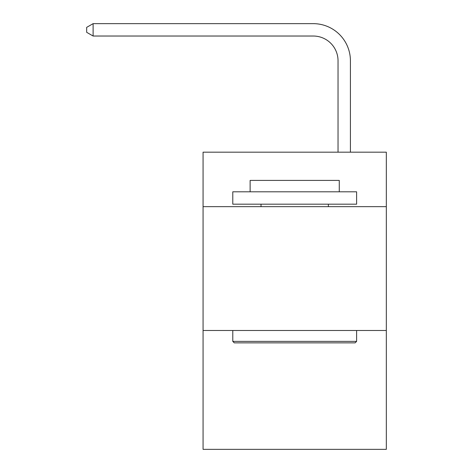 <?xml version="1.0" encoding="UTF-8"?>
<svg xmlns="http://www.w3.org/2000/svg" width="473" height="473" viewBox="0 0 473 473"><rect width="100%" height="100%" fill="white"/><g stroke="black" fill="none" stroke-linecap="round" stroke-linejoin="round"><path stroke-width="0.71" d="M386.323 206.66L386.323 152.176L203.071 152.176L203.071 206.66L386.323 206.66L386.323 449.35L203.071 449.35L203.071 206.66M386.323 330.479L203.071 330.479M338.035 152.176L338.035 60.798A24.762 24.762 120.6 0 0 313.268 36.031L93.116 36.031L86.677 32.318L86.677 27.363L93.116 23.65L313.268 23.65A37.148 37.148 -59.4 0 1 350.416 60.798L350.416 152.176M234.271 342.866L232.787 341.376L356.607 341.376L355.122 342.866L234.271 342.866M356.607 191.802L356.607 204.182L232.787 204.182L232.787 191.802L356.607 191.802M250.122 191.802L250.122 180.408L339.271 180.408L339.271 191.802M356.607 330.479L356.607 341.376M232.787 330.479L232.787 341.376M328.374 204.182L328.374 206.66M261.019 204.182L261.019 206.66M338.035 60.798A24.762 24.762 120.6 0 0 313.268 36.031A24.762 24.762 120.6 0 1 338.035 60.798A24.762 24.762 120.6 0 0 313.268 36.031A24.762 24.762 120.6 0 1 338.035 60.798A24.762 24.762 120.6 0 0 313.268 36.031A24.762 24.762 120.6 0 1 338.035 60.798A24.762 24.762 120.6 0 0 313.268 36.031A24.762 24.762 120.6 0 1 338.035 60.798A24.762 24.762 120.6 0 0 313.268 36.031A24.762 24.762 120.6 0 1 338.035 60.798A24.762 24.762 120.6 0 0 313.268 36.031A24.762 24.762 120.6 0 1 338.035 60.798A24.762 24.762 120.6 0 0 313.268 36.031A24.762 24.762 120.6 0 1 338.035 60.798A24.762 24.762 120.6 0 0 313.268 36.031A24.762 24.762 120.6 0 1 338.035 60.798A24.762 24.762 120.6 0 0 313.268 36.031A24.762 24.762 120.6 0 1 338.035 60.798A24.762 24.762 120.6 0 0 313.268 36.031A24.762 24.762 120.6 0 1 338.035 60.798A24.762 24.762 120.6 0 0 313.268 36.031A24.762 24.762 120.6 0 1 338.035 60.798A24.762 24.762 120.6 0 0 313.268 36.031A24.762 24.762 120.6 0 1 338.035 60.798A24.762 24.762 120.6 0 0 313.268 36.031A24.762 24.762 120.6 0 1 338.035 60.798A24.762 24.762 120.6 0 0 313.268 36.031A24.762 24.762 120.6 0 1 338.035 60.798A24.762 24.762 120.6 0 0 313.268 36.031A24.762 24.762 120.6 0 1 338.035 60.798A24.762 24.762 120.6 0 0 313.268 36.031A24.762 24.762 120.6 0 1 338.035 60.798A24.762 24.762 120.6 0 0 313.268 36.031A24.762 24.762 120.6 0 1 338.035 60.798A24.762 24.762 120.6 0 0 313.268 36.031A24.762 24.762 120.6 0 1 338.035 60.798A24.762 24.762 120.6 0 0 313.268 36.031A24.762 24.762 120.6 0 1 338.035 60.798A24.762 24.762 120.6 0 0 313.268 36.031A24.762 24.762 120.6 0 1 338.035 60.798A24.762 24.762 120.6 0 0 313.268 36.031A24.762 24.762 120.6 0 1 338.035 60.798A24.762 24.762 120.6 0 0 313.268 36.031A24.762 24.762 120.6 0 1 338.035 60.798A24.762 24.762 120.6 0 0 313.268 36.031M93.116 23.65L93.116 36.031"/></g></svg>
